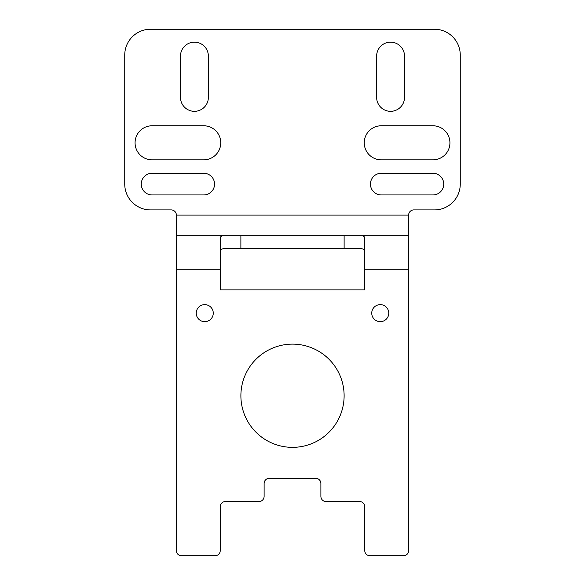 <?xml version="1.0" encoding="UTF-8"?>
<svg xmlns="http://www.w3.org/2000/svg" width="585" height="585" viewBox="0 0 585 585"><rect width="100%" height="100%" fill="white"/><g stroke="black" fill="none" stroke-linecap="round" stroke-linejoin="round"><path stroke-width="0.88" d="M408.637 269.275L408.637 235.718L360.236 235.718C363.263 235.631 364.769 236.494 364.762 238.3L364.762 289.919L220.238 289.919L220.238 238.3C220.223 236.494 221.73 235.638 224.764 235.718L176.363 235.718L176.363 550.587A5.163 5.163 0 0 0 181.525 555.75L215.075 555.75A5.163 5.163 0 0 0 220.238 550.587L220.238 506.712A5.163 5.163 0 0 1 225.4 501.55L258.95 501.55A5.163 5.163 0 0 0 264.113 496.387L264.113 483.488A5.163 5.163 0 0 1 269.275 478.325L315.724 478.325A5.163 5.163 0 0 1 320.887 483.488L320.887 496.387A5.163 5.163 0 0 0 326.05 501.55L359.599 501.55A5.163 5.163 0 0 1 364.762 506.712L364.762 550.587A5.163 5.163 0 0 0 369.925 555.75L403.474 555.75A5.163 5.163 0 0 0 408.637 550.587L408.637 269.275L364.762 269.275M220.238 253.151C220.114 250.022 221.62 248.508 224.764 248.625L360.236 248.625C363.373 248.501 364.879 250.014 364.762 253.151M360.236 235.718L224.764 235.718M344.119 248.625L344.119 235.718L408.637 235.718L408.637 215.075A5.163 5.163 0 0 1 413.8 209.913L434.45 209.913A25.806 25.806 0 0 0 460.256 184.099L460.256 55.056A25.806 25.806 0 0 0 434.45 29.25L150.55 29.25A25.806 25.806 0 0 0 124.744 55.056L124.744 184.099A25.806 25.806 0 0 0 150.55 209.913L171.2 209.913A5.163 5.163 0 0 1 176.363 215.075L176.363 235.718L240.881 235.718L240.881 248.625M203.719 125.775A17.031 17.031 0 0 1 220.75 142.806A17.031 17.031 0 0 1 203.719 159.844L152.1 159.844A17.031 17.031 0 0 1 135.069 142.806A17.031 17.031 0 0 1 152.1 125.775L203.719 125.775M203.719 173.262A10.837 10.837 0 0 1 214.556 184.099A10.837 10.837 0 0 1 203.719 194.944L152.1 194.944A10.837 10.837 0 0 1 141.263 184.099A10.837 10.837 0 0 1 152.1 173.262L203.719 173.262M180.487 56.094A13.938 13.938 0 0 1 194.425 42.157A13.938 13.938 0 0 1 208.362 56.094L208.362 97.388A13.938 13.938 0 0 1 194.425 111.326A13.938 13.938 0 0 1 180.487 97.388L180.487 56.094M432.9 125.775A17.031 17.031 0 0 1 449.931 142.806A17.031 17.031 0 0 1 432.9 159.844L381.281 159.844A17.031 17.031 0 0 1 364.25 142.806A17.031 17.031 0 0 1 381.281 125.775L432.9 125.775M432.9 173.262A10.837 10.837 0 0 1 443.737 184.099A10.837 10.837 0 0 1 432.9 194.944L381.281 194.944A10.837 10.837 0 0 1 370.444 184.099A10.837 10.837 0 0 1 381.281 173.262L432.9 173.262M376.638 56.094A13.938 13.938 0 0 1 390.575 42.157A13.938 13.938 0 0 1 404.513 56.094L404.513 97.388A13.938 13.938 0 0 1 390.575 111.326A13.938 13.938 0 0 1 376.638 97.388L376.638 56.094M213.269 313.15A8.519 8.519 0 0 0 200.494 305.772A8.519 8.519 0 0 0 200.494 320.522A8.519 8.519 0 0 0 213.269 313.15M344.119 395.738A51.619 51.619 0 0 0 266.694 351.037A51.619 51.619 0 0 0 266.694 440.439A51.619 51.619 0 0 0 344.119 395.738M388.769 313.15A8.519 8.519 0 0 0 375.994 305.772A8.519 8.519 0 0 0 375.994 320.522A8.519 8.519 0 0 0 388.769 313.15M220.238 269.275L176.363 269.275M408.637 215.075L176.363 215.075"/></g></svg>

